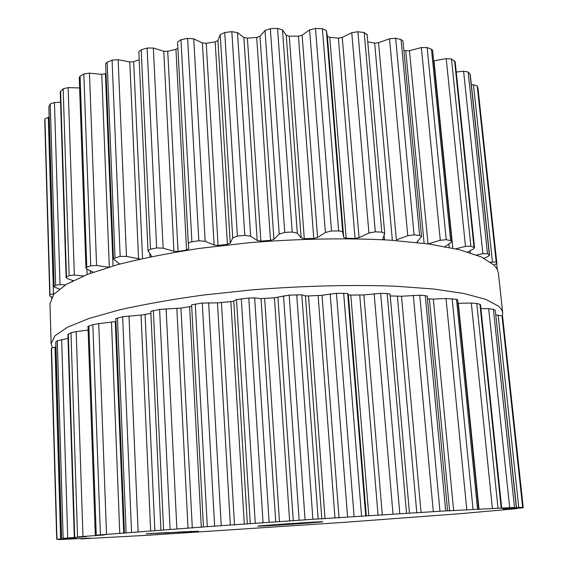 <?xml version="1.0" encoding="UTF-8"?>
<svg xmlns="http://www.w3.org/2000/svg" width="568" height="568" viewBox="0 0 568 568"><rect width="100%" height="100%" fill="white"/><g stroke="black" fill="none" stroke-linecap="round" stroke-linejoin="round"><path stroke-width="0.85" d="M494.146 265.142L481.316 256.942L459.633 249.757L429.287 244.041L391.103 240.228C348.333 237.786 298.377 238.638 248.195 242.813L199.737 248.365C169.008 253.072 141.588 258.504 117.469 264.674L87.436 274.401L66.144 284.461L53.775 294.366L49.963 303.724L51.106 343.704L52.362 347.694L51.106 343.704L54.982 335.745L67.493 327.225L88.991 318.478L119.316 309.908C143.654 304.42 171.323 299.506 202.336 295.183L251.219 289.943C301.828 285.853 352.174 284.589 395.221 286.194L433.611 289.013L464.077 293.521L485.782 299.371L498.555 306.18L485.782 299.371L464.077 293.521L433.611 289.013L395.221 286.194C352.174 284.589 301.828 285.853 251.219 289.943L202.336 295.183C171.323 299.506 143.654 304.42 119.316 309.908L88.991 318.478L67.493 327.225L54.982 335.745L51.106 343.704L49.963 303.724L53.775 294.366L66.144 284.461L87.436 274.401L117.469 264.674C141.588 258.504 169.008 253.072 199.737 248.365L248.195 242.813C298.377 238.638 348.333 237.786 391.103 240.228L429.287 244.041L459.633 249.757L481.316 256.942L494.146 265.142L497.135 269.111L498.413 273.151L497.135 269.111L494.146 265.142M502.297 316.284L502.708 312.918L502.219 310.959L500.834 308.545L498.555 306.18L500.834 308.545L502.219 310.959L502.708 312.918L502.297 316.284M477.979 88.31L477.198 85.853L473.471 84.802L471.369 84.888M484.014 258.22L487.5 256.786L489.559 255.231L470.261 74.557L468.138 71.98L463.594 71.227L456.239 72.037M467.734 251.972L473.172 249.125L474.557 247.762L455.167 61.742L451.468 59.001L446.207 58.603L433.661 60.89M444.325 247.229L450.985 242.493L451.773 241.393L432.603 50.339L431.474 49.217L427.157 47.542L421.35 47.57L409.471 50.708L405.737 50.772L403.827 50.183M416.55 242.706L421.534 236.515L402.953 40.988L401.043 39.54L395.647 38.248L389.527 38.738L378.544 42.749L374.646 43.104L367.752 41.876M367.035 34.676L364.209 32.546L357.918 31.723L351.755 32.695L342.255 37.46L338.379 38.113L329.774 37.403L327.374 36.231L326.359 30.558L322.397 28.727L315.488 28.443L309.596 29.87L302.112 35.223L298.441 36.16L289.268 36.16L286.236 35.223L282.466 29.848L277.532 28.407L273.939 28.535L270.34 28.684L265.022 30.523L259.974 36.245L256.693 37.431L247.392 38.148L243.878 37.488L237.502 32.66L231.829 31.666L224.722 32.504L220.249 34.676L217.913 40.513L215.18 41.897L206.212 43.296L202.386 42.941L193.738 38.844L187.632 38.347L180.965 39.682L177.55 42.06L188.335 243.75M177.883 48.216L175.938 49.295L167.723 51.297L163.783 51.248L153.346 48.039L147.105 48.032L141.191 49.792L138.819 51.794L148.021 250.786L151.337 255.863L151.088 256.693M139.188 59.746L133.672 61.692L129.795 61.933L118.137 59.69L112.073 60.137L107.153 62.217L105.655 63.808L113.472 259.072L119.635 264.035M106.046 73.549L101.757 74.387L89.46 73.116L83.837 73.968L80.074 76.247L79.243 77.418L85.938 268.16L87.01 269.196L93.344 272.207M79.612 87.933L68.146 87.621L63.154 88.793L60.251 91.924L66.108 277.61L67.826 278.803L73.237 280.599M60.577 102.261L54.464 102.517L50.261 103.937L48.848 106.677L54.137 286.996L59.47 288.97M49.153 117.114L44.957 118.79L44.78 121.147M477.198 85.853L496.191 261.99L496.886 263.41L494.096 265.1M496.191 261.99L490.56 262.118M489.559 255.231L487.486 253.676L482.871 253.719L476.602 254.982M474.557 247.762L470.858 246.114L465.49 246.405L455.706 248.812M451.773 241.393L450.637 240.612L446.249 239.696L440.299 240.278L428.208 243.892M44.78 121.062L49.771 295.971L51.88 297.036M49.771 295.942L49.977 294.536L54.208 293.855M421.534 236.515L419.603 235.464L414.072 234.818L407.76 235.706L396.386 239.916L378.544 42.749M48.933 106.301L54.137 286.996M54.237 286.748L55.636 285.25L60.002 284.632L65.377 284.923M383.819 239.795L382.768 239.071L384.714 233.462L381.781 232.156L375.306 231.822L368.93 233.015L359.054 237.687L355.043 238.461L346.168 238.269L343.697 237.353L342.724 232.411C342.497 231.531 341.141 231.048 338.649 230.963L331.513 230.984L325.393 232.461L317.59 237.452L313.77 238.397L304.278 238.659L301.146 237.907L297.305 233.214L292.208 232.035L284.753 232.411L279.215 234.13L273.932 239.284L270.51 240.378L260.861 241.088L257.219 240.52L250.658 236.238L244.78 235.358L237.396 236.075L232.738 237.978L230.253 243.125L227.406 244.325L218.084 245.447L214.115 245.071L205.176 241.322L198.835 240.761L191.899 241.783C189.527 242.224 188.335 242.884 188.335 243.771L177.55 42.06M60.613 91.171L66.492 277.085L66.108 277.61M66.492 277.085L69.147 275.551L74.33 275.068L83.574 275.941M80.074 76.247L86.805 267.315L85.938 268.16M86.805 267.315L90.731 265.796L96.581 265.512L109.326 267.329M107.153 62.217L115.041 257.865L113.472 259.072M115.041 257.865L120.167 256.438L126.465 256.395L140.126 259.051M141.191 49.792L150.499 249.189L148.021 250.786M150.499 249.189L156.654 247.932L163.137 248.173L173.95 251.304L178.047 251.482L186.588 250.012L188.732 248.77L188.335 243.793M260.336 526.16L257.815 526.195C255.806 525.869 324.619 521.175 322.681 521.772C323.93 522.063 272.129 525.705 260.336 526.16M343.896 522.368L459.42 513.749L516.355 508.708L503.255 509.475L522.737 507.863L506.947 508.694L522.652 507.359L502.219 508.573L514.494 507.444L442.855 511.065L312.904 519.294L207.306 526.65L100.408 534.864L95.317 535.319L104.477 534.942L77.532 536.874L86.542 536.582L63.14 538.329L76.304 537.718L56.715 539.316L73.421 538.357L58.405 539.586L90.156 538.116L80.897 538.904L149.838 535.141L343.896 522.368M154.276 533.238L146.153 533.813L154.276 533.224M152.998 533.494L159.658 532.969L152.998 533.494M154.02 533.451L162.732 532.827L154.02 533.451M150.044 533.735L151.699 533.629L150.044 533.735M157.244 533.281L166.424 532.656L157.244 533.281M169.974 532.493L156.079 533.451L169.974 532.493M163.875 533.068L185.04 531.691L163.875 533.068M165.615 533.04L183.918 531.804L165.615 533.04M192.069 531.378L177.564 532.351L192.069 531.378M191.146 531.506L182.406 532.117L191.146 531.506M195.924 531.307L186.773 531.911L195.924 531.307M198.587 531.186L191.025 531.712L198.587 531.186M502.659 317.015L523.206 507.401M495.935 314.956L501.998 315.829L502.652 316.901M516.49 507.394L495.275 310.284L516.319 507.394M480.897 308.559L488.679 308.701L493.4 309.297L495.275 310.284M501.686 507.948L480.492 304.64L479.953 304.327L501.168 507.955M457.978 303.262L471.312 303.071L476.8 303.468L479.953 304.327M478.632 509.084L457.623 299.741L456.523 299.343L477.532 509.12M55.898 346.792L51.518 348.241L51.297 349.412M427.448 298.775L433.334 299.087L446.022 298.491L456.523 299.343M447.598 510.824L427.193 296.098L425.297 295.651L445.688 510.902M68.025 338.45L57.283 340.729L55.756 342.128L61.529 538.521M390.237 295.935L401.484 296.233L419.731 295.211L425.297 295.651M389.989 294.075L387.184 293.535L406.525 513.252M88.111 330.058L76.19 331.613L70.986 332.777L67.897 334.389L74.294 537.193M191.601 304.853L203.472 526.983L191.601 304.853L202.279 303.042L217.466 302.872L230.864 301.601L233.782 301.075L236.515 299.549L248.77 298.051L254.641 297.902L261.039 298.591L274.422 297.817L289.183 295.111L301.8 294.813L305.414 295.871L308.523 295.964L322.013 295.282L336.441 293.301L347.68 293.528L348.361 294.856L350.797 295.09L363.861 294.92L380.652 293.358L387.184 293.535M115.971 321.545L98.733 323.618L92.847 324.655L87.983 326.437L95.317 535.319M150.911 313.394L141.056 315.098L122.652 316.731L115.851 318.613L124.435 532.94M191.679 306.329L180.965 308.09L159.594 309.39L150.818 311.285L160.929 530.121M149.079 533.572L151.741 533.458L149.079 533.586M162.37 533.011L169.491 532.543L162.37 533.011M191.664 531.584L195.186 531.35L191.664 531.584M193.816 531.492L196.081 531.399L193.816 531.506M477.951 88.075L496.865 263.339M473.471 84.802L492.442 261.812M470.063 74.117L489.367 254.947M468.138 71.98L487.486 253.676M463.594 71.227L482.871 253.719M470.013 250.779L470.219 252.746M454.599 60.953L474.003 247.236M451.468 59.001L470.858 246.114M446.207 58.603L465.49 246.405M434.002 60.84L452.81 248.166M448.876 243.991L449.224 247.414M431.474 49.217L450.637 240.612M427.157 47.542L446.249 239.696M44.957 118.79L49.977 294.536M421.35 47.57L440.299 240.278M48.294 117.207L53.449 293.841M409.471 50.708L428.031 243.871M405.737 50.772L424.104 243.352M417.494 241.407L417.608 242.571M401.043 39.54L419.603 235.464M395.647 38.248L414.072 234.818M50.261 103.937L55.636 285.25M389.527 38.738L407.76 235.706M54.464 102.517L60.002 284.632M72.214 280.258L72.242 281.103M374.646 43.104L392.353 240.314M384.11 235.301L384.515 239.831M364.209 32.546L381.781 232.156M357.918 31.723L375.306 231.822M63.154 88.793L69.147 275.551M351.755 32.695L368.93 233.015M68.146 87.621L74.33 275.068M342.255 37.46L359.054 237.687M86.89 269.14L87.082 274.536M338.379 38.113L355.043 238.461M90.347 270.78L90.433 273.265M329.774 37.403L346.168 238.269M327.374 36.231L343.697 237.353M326.359 30.558L342.724 232.411M322.397 28.727L338.649 230.963M315.488 28.443L331.513 230.984M83.837 73.968L90.731 265.796M309.596 29.87L325.393 232.461M89.46 73.116L96.581 265.512M302.112 35.223L317.59 237.452M101.757 74.387L109.319 267.01M298.441 36.16L313.77 238.397M105.392 73.883L113.053 265.916M289.268 36.16L304.278 238.659M119.003 263.566L119.031 264.255M286.236 35.223L301.146 237.907M282.466 29.848L297.305 233.214M277.532 28.407L292.208 232.035M270.34 28.684L284.753 232.411M112.073 60.137L120.167 256.438M265.022 30.523L279.215 234.13M118.137 59.69L126.465 256.395M259.974 36.245L273.932 239.284M129.795 61.933L138.556 258.866M256.693 37.431L270.51 240.378M133.672 61.692L142.568 258.511M247.392 38.148L260.861 241.088M149.81 253.619L149.966 256.928M243.878 37.488L257.219 240.52M237.502 32.66L250.658 236.238M231.829 31.666L244.78 235.358M224.722 32.504L237.396 236.075M147.105 48.032L156.654 247.932M220.249 34.676L232.738 237.978M153.346 48.039L163.137 248.173M217.913 40.513L230.253 243.125M163.783 51.248L173.95 251.304M215.18 41.897L227.406 244.325M167.723 51.297L178.047 251.482M206.212 43.296L218.084 245.447M175.938 49.295L186.588 250.012M202.386 42.941L214.115 245.071M193.738 38.844L205.176 241.322M187.632 38.347L198.835 240.761M180.965 39.682L191.899 241.783M501.998 315.829L522.652 507.359M498.15 315.077L518.783 507.586M493.4 309.297L514.494 507.444M488.679 308.701L509.702 507.735M476.8 303.468L498.008 508.097M471.312 303.071L492.399 508.452M458.34 303.262L479.037 509.411M51.297 349.37L56.722 539.316L51.297 349.391M452.114 298.669L473.052 509.361M51.518 348.241L56.977 539.224M446.022 298.491L466.79 509.773M55.004 346.97L60.613 538.933M433.334 299.087L453.662 510.746M429.415 299.002L449.636 511.015M55.863 341.95L61.635 538.507M419.731 295.211L439.98 511.235M57.283 340.729L63.14 538.329M413.277 295.268L433.32 511.69M61.671 339.494L67.713 537.974M401.484 296.233L421.073 512.634M397.38 296.297L416.827 512.925M68.288 334.041L74.706 537.136M380.652 293.358L399.787 513.671M70.986 332.777L77.532 536.874M374.127 293.649L393.028 514.146M76.19 331.613L82.956 536.476M363.861 294.92L382.321 515.013M359.75 295.126L378.068 515.318M350.797 295.09L368.817 515.907M348.361 294.856L366.317 516.035M347.68 293.528L365.707 515.879M343.654 293.187L361.56 516.092M88.871 325.933L96.248 535.219M336.441 293.301L354.098 516.575M92.847 324.655L100.408 534.864M330.178 293.805L347.588 517.05M98.733 323.618L106.528 534.431M322.013 295.282L339.039 517.796M111.491 322.375L119.777 533.6M318.115 295.623L334.978 518.101M115.283 321.729L123.732 533.324M308.523 295.964L325.038 518.754M305.414 295.871L321.829 518.939M301.8 294.813L318.158 518.996M296.723 294.707L312.904 519.294M117.462 317.945L126.124 532.777M289.183 295.111L305.08 519.819M122.652 316.731L131.542 532.344M283.517 295.8L299.166 520.274M128.986 315.865L138.138 531.896M277.922 297.362L293.28 520.856M141.056 315.098L150.669 531.144M274.422 297.817L289.63 521.14M145.103 314.573L154.872 530.86M264.674 298.519L279.499 521.829M261.039 298.591L275.728 522.056M254.641 297.902L269.14 522.333M248.77 298.051L263.048 522.702M153.36 310.49L163.598 529.88M241.293 298.732L255.273 523.242M159.594 309.39L170.102 529.39M236.515 299.549L250.282 523.646M166.097 308.736L176.875 528.943M233.782 301.075L247.364 524.037M176.854 308.481L188.029 528.318M230.864 301.601L244.311 524.285M180.965 308.09L192.304 528.034M221.442 302.637L234.499 524.981M189.606 306.784L201.313 527.374M217.466 302.872L230.374 525.237M208.633 302.63L221.236 525.705M202.279 303.042L214.626 526.124M195.257 303.958L207.306 526.65M498.413 273.151L502.708 312.918L498.413 273.151M497.312 269.459L496.702 263.793M496.886 263.41L477.972 88.189M51.432 297.838L51.404 296.908M49.771 295.971L44.78 121.105M384.714 233.462L367.077 34.272M523.029 507.799L522.993 507.437M523.22 507.401L502.666 316.958M409.464 513.117L390.067 293.968"/></g></svg>
